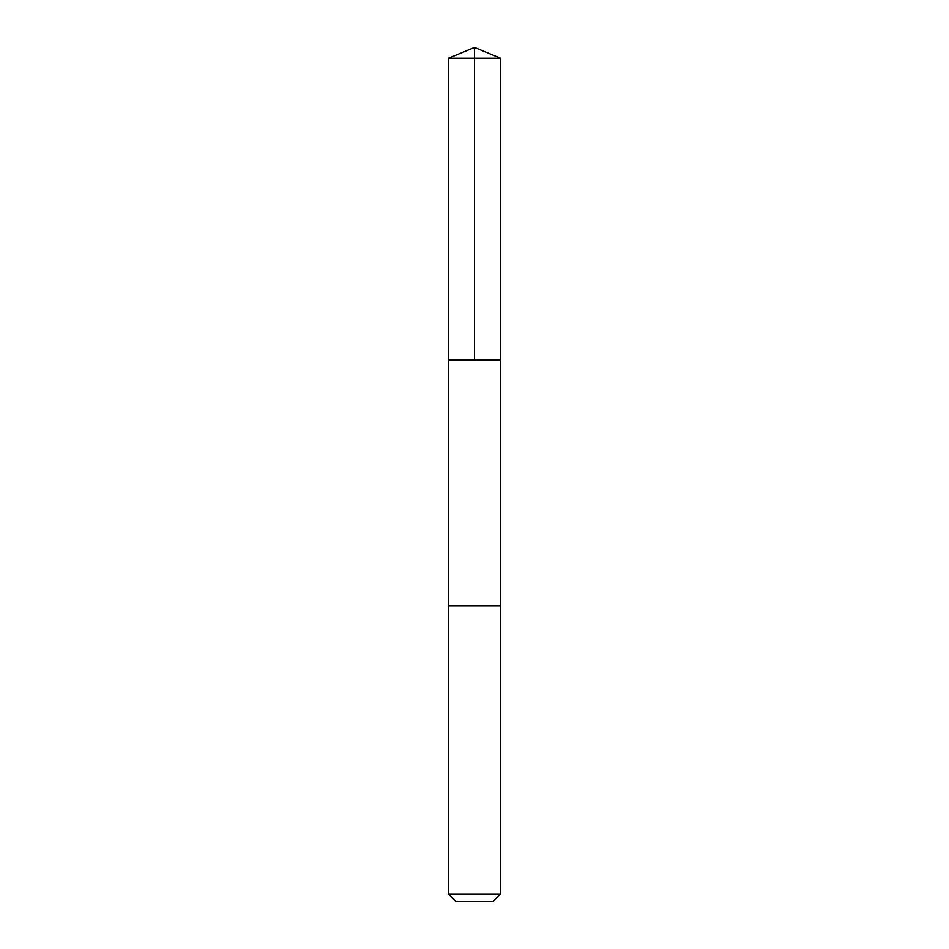<?xml version="1.0" encoding="UTF-8"?>
<svg xmlns="http://www.w3.org/2000/svg" width="949" height="949" viewBox="0 0 949 949"><rect width="100%" height="100%" fill="white"/><g stroke="black" fill="none" stroke-linecap="round" stroke-linejoin="round"><path stroke-width="1.42" d="M448.462 359.92L500.538 359.92L500.538 58.233L448.462 58.233L448.462 359.92L500.538 359.92L500.538 605.735L448.462 605.735L448.462 359.92M477.667 605.735L448.462 605.735L448.462 894.029L500.538 894.029L500.538 605.735L477.667 605.735M500.538 894.029L493.017 901.55L455.983 901.55L448.462 894.029M474.5 359.92L474.5 47.45L448.462 58.233M474.5 47.45L500.538 58.233"/></g></svg>
